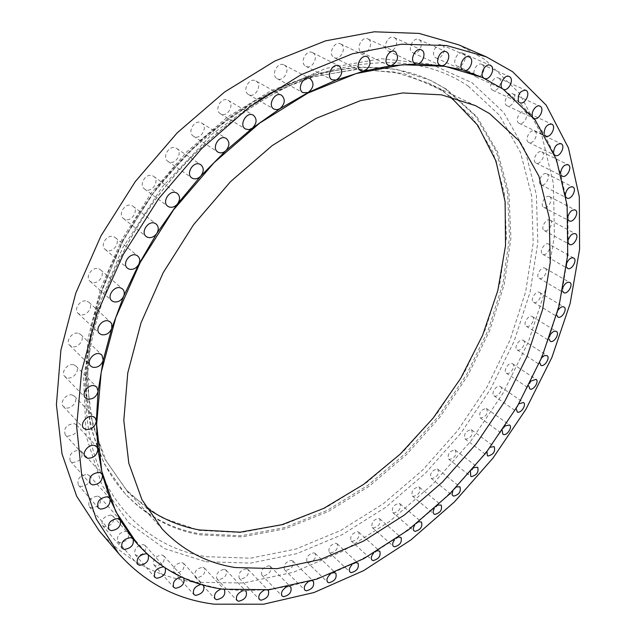 <?xml version="1.0" encoding="UTF-8"?>
<svg xmlns="http://www.w3.org/2000/svg" width="636" height="636" viewBox="0 0 636 636"><rect width="100%" height="100%" fill="white"/><g stroke="black" fill="none" stroke-linecap="round" stroke-linejoin="round"><path stroke-width="0.48" stroke-dasharray="3.18 2.39" d="M183.589 577.941L181.729 577.098M161.949 554.926L163.865 555.92C165.169 561.278 162.522 564.609 155.9 565.905L153.936 564.887C152.672 559.497 155.343 556.174 161.949 554.926M165.137 567.94L163.77 567.042M143.299 544.527L145.302 545.577C146.662 551.07 143.959 554.449 137.177 555.713L135.118 554.632C133.806 549.114 136.533 545.744 143.299 544.527M148.212 554.958L147.425 554.234M126.206 531.243L128.289 532.356C129.712 537.992 126.954 541.427 120.005 542.651L117.859 541.506C116.483 535.838 119.274 532.419 126.206 531.243M110.966 515.081L113.121 516.249C114.615 522.045 111.801 525.535 104.678 526.711L102.46 525.511C101.013 519.692 103.851 516.209 110.966 515.081M97.865 496.104L100.075 497.312C101.665 503.275 98.803 506.828 91.489 507.965L89.215 506.717C87.681 500.715 90.566 497.177 97.865 496.104M87.204 474.408L89.445 475.656C91.147 481.802 88.237 485.419 80.732 486.5L78.419 485.212C76.781 479.035 79.715 475.434 87.204 474.408M79.246 450.169L81.495 451.441C83.324 457.777 80.382 461.466 72.679 462.491L70.358 461.172C68.593 454.804 71.558 451.139 79.246 450.169M74.237 423.616L76.471 424.896C78.451 431.439 75.485 435.191 67.583 436.161L65.269 434.841C63.362 428.267 66.351 424.522 74.237 423.616M72.385 395.051L74.571 396.315C78.888 400.29 71.598 409.679 65.651 407.811L63.377 406.499C59.108 402.493 66.494 393.12 72.385 395.051M73.863 364.841L75.97 366.066C80.526 370.128 73.132 379.851 67.034 377.808L64.84 376.528C60.325 372.426 67.821 362.719 73.863 364.841M78.753 333.407L80.74 334.568C85.574 338.702 78.085 348.798 71.852 346.556L69.761 345.34C64.983 341.166 72.568 331.086 78.753 333.407M87.092 301.226L88.929 302.299C94.056 306.488 86.488 316.998 80.12 314.55L78.18 313.413C73.108 309.191 80.78 298.697 87.092 301.226M98.834 268.829L100.488 269.791C105.91 273.997 98.286 284.968 91.791 282.297L90.042 281.271C84.668 277.026 92.403 266.087 98.834 268.829M113.844 236.767L115.275 237.602C121.015 241.791 113.343 253.247 106.745 250.353L105.202 249.455C99.526 245.226 107.309 233.794 113.844 236.767M131.914 205.595L133.107 206.279C139.141 210.429 131.445 222.385 124.759 219.269L123.464 218.522C117.485 214.332 125.292 202.391 131.914 205.595M152.751 175.862L153.689 176.403C159.994 180.465 152.306 192.939 145.557 189.6L144.515 188.995C138.266 184.893 146.065 172.443 152.751 175.862M176.005 148.093L176.681 148.482C183.232 152.425 175.552 165.4 168.779 161.854L167.991 161.409C161.496 157.418 169.279 144.467 176.005 148.093M201.246 122.764L201.676 123.01C208.425 126.81 200.785 140.254 194.012 136.517L193.471 136.215C186.785 132.368 194.529 118.94 201.246 122.764M228.038 100.273L228.237 100.385C235.129 104.034 227.537 117.891 220.795 113.987L220.493 113.812C213.656 110.131 221.352 96.282 228.038 100.273M255.887 80.963C262.859 84.445 255.322 98.636 248.66 94.605L248.565 94.549C241.632 91.035 249.264 76.845 255.887 80.963L281.565 95.241M284.308 65.079C291.018 68.585 283.648 82.585 277.185 78.657L277.105 78.618C270.364 75.239 277.63 61.128 284.133 64.983L284.308 65.079M312.833 52.788C319.224 56.254 312.157 69.976 305.884 66.311L305.662 66.184C299.23 62.845 306.194 49.012 312.515 52.613L312.833 52.788M340.991 44.154C347.089 47.573 340.276 61.016 334.202 57.59L333.868 57.399C327.731 54.1 334.449 40.553 340.57 43.924L340.991 44.154M368.371 39.186C374.199 42.548 367.592 55.714 361.717 52.486L361.304 52.255C355.445 49.012 361.964 35.735 367.87 38.907L368.371 39.186M394.598 37.802C400.171 41.086 393.732 53.996 388.063 50.936L387.594 50.673C381.99 47.501 388.35 34.495 394.05 37.5L394.598 37.802M419.347 39.861C424.689 43.073 418.385 55.722 412.907 52.804L412.414 52.534C407.04 49.425 413.273 36.681 418.782 39.551L419.347 39.861M442.346 45.18C447.482 48.296 441.273 60.706 435.994 57.908L435.493 57.63C430.333 54.609 436.463 42.111 441.782 44.862L442.346 45.18M463.374 53.527C468.327 56.548 462.197 68.72 457.101 66.025L456.616 65.747C451.64 62.821 457.697 50.554 462.825 53.217L463.374 53.527M224.023 589.349L244.073 590.613L265.88 589.755L287.981 586.448L310.177 580.835L332.286 573.052L354.141 563.234L375.582 551.523L396.466 538.056L416.667 522.967L436.058 506.407L454.525 488.496L471.968 469.376L488.273 449.167L503.354 428.004L517.1 406.022L529.422 383.357L540.226 360.151L549.417 336.539L556.898 312.681L562.574 288.744L566.358 264.886L568.155 241.306L567.884 218.188L565.46 195.753L560.809 174.224L553.884 153.84L544.631 134.856L533.032 117.541L519.087 102.165L503.418 89.334M482.279 64.633C487.065 67.567 480.991 79.516 476.07 76.892L475.609 76.638C470.791 73.8 476.809 61.756 481.762 64.347L482.279 64.633M518.507 101.442L519.819 102.682M498.934 78.244C503.569 81.074 497.535 92.824 492.781 90.256L492.351 90.018C487.685 87.283 493.663 75.446 498.449 77.974L498.934 78.244M533.032 117.541L533.827 118.256M513.26 94.072C517.768 96.791 511.757 108.351 507.154 105.83L506.773 105.616C502.225 102.984 508.196 91.338 512.823 93.826L513.26 94.072M525.217 111.825C529.629 114.44 523.619 125.825 519.159 123.344L518.825 123.153C514.389 120.625 520.351 109.154 524.843 111.61L525.217 111.825M534.812 131.231C539.137 133.735 533.119 144.968 528.786 142.504L528.516 142.345C524.159 139.92 530.138 128.615 534.494 131.048L534.812 131.231M542.063 152.02C546.308 154.421 540.274 165.511 536.068 163.054L535.846 162.935C531.569 160.614 537.563 149.444 541.8 151.869L542.063 152.02M547 173.93C551.197 176.228 545.132 187.199 541.029 184.742L540.87 184.655C536.641 182.437 542.675 171.394 546.801 173.819L547 173.93M549.687 196.723C553.853 198.917 547.739 209.785 543.74 207.32L543.645 207.272C539.447 205.15 545.529 194.219 549.552 196.651L549.687 196.723M550.196 220.175C554.338 222.266 548.176 233.046 544.265 230.566L544.233 230.55C540.059 228.531 546.189 217.687 550.132 220.135L550.196 220.175M548.606 244.065C552.724 246.045 546.57 256.705 542.715 254.289L542.683 254.273C538.573 252.285 544.766 241.593 548.606 244.065L573.664 257.993M545.004 268.193L545.068 268.225C549.043 270.197 542.969 280.555 539.177 278.282L539.082 278.226C535.115 276.247 541.236 265.864 545.004 268.193M539.479 292.377L539.606 292.449C543.446 294.42 537.444 304.477 533.707 302.346L533.548 302.251C529.716 300.279 535.766 290.191 539.479 292.377M532.117 316.45L532.316 316.561C536.029 318.525 530.09 328.311 526.409 326.308L526.179 326.181C522.474 324.201 528.452 314.399 532.117 316.45M523.023 340.244L523.285 340.387C526.886 342.359 521.011 351.883 517.354 350.007L517.06 349.848C513.467 347.86 519.389 338.312 523.023 340.244M512.282 363.601L512.616 363.784C516.106 365.772 510.287 375.049 506.661 373.284L506.296 373.094C502.806 371.098 508.673 361.789 512.282 363.601M499.991 386.386L500.397 386.601C503.799 388.604 498.02 397.667 494.403 396.013L493.965 395.783C490.579 393.771 496.398 384.685 499.991 386.386M486.246 408.455L486.723 408.702C488.178 413.599 486.166 416.715 480.689 418.035L480.18 417.773C478.757 412.851 480.776 409.743 486.246 408.455M471.149 429.674L471.697 429.96C473.097 434.793 471.069 437.886 465.608 439.222L465.027 438.92C463.652 434.062 465.695 430.977 471.149 429.674M454.78 449.906L455.408 450.224C456.759 455.018 454.716 458.087 449.255 459.438L448.603 459.105C447.275 454.287 449.334 451.218 454.78 449.906M437.258 469.018L437.966 469.376C439.277 474.138 437.202 477.199 431.741 478.558L431.001 478.185C429.713 473.407 431.804 470.346 437.258 469.018M418.679 486.89L419.458 487.287C420.738 492.018 418.639 495.07 413.154 496.446L412.343 496.032C411.087 491.278 413.201 488.225 418.679 486.89M399.146 503.378L400.012 503.815C401.26 508.538 399.13 511.59 393.62 512.966L392.714 512.521C391.49 507.774 393.636 504.722 399.146 503.378M378.778 518.356L379.724 518.833C380.956 523.555 378.794 526.608 373.229 527.991L372.243 527.506C371.042 522.76 373.221 519.707 378.778 518.356M357.686 531.68L358.736 532.197C359.944 536.935 357.742 539.996 352.129 541.387L351.048 540.854C349.872 536.1 352.082 533.04 357.686 531.68M336.023 543.223L337.16 543.788C338.352 548.542 336.11 551.619 330.434 553.01L329.265 552.438C328.096 547.66 330.346 544.583 336.023 543.223M313.914 552.843L315.146 553.447C316.33 558.241 314.049 561.334 308.293 562.725L307.021 562.105C305.868 557.287 308.166 554.202 313.914 552.843M291.526 560.395L292.846 561.047C294.039 565.881 291.701 568.997 285.858 570.389L284.491 569.721C283.338 564.863 285.683 561.755 291.526 560.395M289.682 586.456L286.073 587.179M269.02 565.738L270.443 566.445C271.636 571.343 269.251 574.483 263.304 575.866L261.841 575.143C260.68 570.23 263.081 567.089 269.02 565.738M267.438 589.922L264.075 590.24M246.585 568.751L248.112 569.506C249.312 574.467 246.879 577.639 240.813 579.022L239.247 578.243C238.087 573.251 240.535 570.087 246.585 568.751M245.48 590.931L242.411 590.868M224.436 569.284L226.058 570.102C227.275 575.143 224.786 578.347 218.601 579.714L216.932 578.879C215.755 573.807 218.259 570.611 224.436 569.284M203.305 585.048L200.992 584.381M181.864 562.47L183.685 563.409C184.957 568.648 182.357 571.931 175.894 573.259L174.026 572.297C172.801 567.026 175.409 563.75 181.864 562.47M202.781 567.225L204.506 568.099C205.738 573.235 203.202 576.478 196.882 577.83L195.109 576.932C193.916 571.772 196.468 568.536 202.781 567.225M442.481 90.407L403.796 73.553L357.893 68.934L307.053 77.982L254.376 101.164L203.544 137.694L158.412 185.394L122.454 240.877L98.27 299.946L87.219 358.227L89.39 411.738L103.7 457.316L128.313 492.86L160.916 517.299L199.132 530.392L240.678 532.555L283.529 524.62L325.91 507.647L366.352 482.796L403.582 451.266L436.503 414.282L464.129 373.078L485.562 328.915L499.936 283.171L506.447 237.347L504.38 193.145L493.162 152.473L472.5 117.469L442.481 90.407M445.192 88.611L430.167 80.216L395.958 69.221L357.082 66.867L314.892 73.919L271.111 90.67L227.775 116.849L187.056 151.543L151.098 193.209L121.762 239.78L100.496 288.863L88.126 337.962L84.914 384.724L90.511 427.138L104.129 463.628L124.64 493.123C145.239 514.953 170.011 528.468 198.949 533.668L240.957 535.758L284.252 527.657L327.071 510.438L367.91 485.284L405.498 453.412L438.745 416.039L466.657 374.421L488.329 329.822L502.893 283.608L509.531 237.315L507.52 192.629L496.279 151.487L475.466 116.046L445.192 88.611M446.671 89.31L431.645 80.915C395.672 63.695 352.869 62.956 303.245 78.689L280.039 87.895L256.849 99.773L233.992 114.234L211.804 131.119L190.593 150.239L170.686 171.346L152.378 194.155L135.921 218.339L121.556 243.548L109.471 269.418L99.812 295.581L92.673 321.665L88.094 347.312L86.075 372.195C85.534 424.252 98.763 464.964 125.745 494.339C146.344 516.162 171.116 529.661 200.07 534.844L242.085 536.903L285.405 528.762L328.24 511.503L369.103 486.302L406.722 454.39L439.993 416.978L467.937 375.312L489.641 330.672L504.237 284.427L510.915 238.095L508.935 193.384L497.718 152.219L476.936 116.754L446.671 89.31M99.144 530.75C125.173 559.863 156.933 577.027 194.433 582.242L243.501 583.013L293.617 572.193L342.852 551.181L389.622 521.433L432.623 484.322L470.72 441.201L502.909 393.382L528.23 342.2L545.712 289.07L554.417 235.582L553.399 183.573L541.832 135.206L519.111 92.959L485.061 59.625L458.691 44.83M137.106 543.685L147.846 554.56L164.517 567.399L182.755 577.377L202.264 584.524L221.312 588.952M502.329 88.587L482.168 77.346M450.511 96.744L442.211 90.892L427.964 82.934L394.177 71.995L355.778 69.602L314.097 76.503L270.856 92.991L228.062 118.805L187.866 153.037L152.37 194.155L123.432 240.122L102.452 288.569L90.28 337.04L87.156 383.214L92.745 425.087L106.26 461.108L126.604 490.221L146.399 507.743M312.006 580.652L308.198 581.805M334.218 572.67L330.275 574.244M356.152 562.645L352.121 564.649M377.649 550.728L373.586 553.145M398.573 537.054L394.527 539.861M418.782 521.774L414.807 524.946M438.164 505.016L434.308 508.522M456.6 486.922L452.904 490.73M473.979 467.619L470.481 471.697M490.213 447.251L486.945 451.552M505.183 425.953L502.194 430.429M518.809 403.852L516.122 408.463M530.996 381.099L528.627 385.79M541.641 357.814L539.622 362.544M550.649 334.17L549.003 338.877M557.947 310.296L556.667 314.931M563.424 286.383L562.534 290.883M566.994 262.581L566.493 266.897M568.584 239.08L568.449 243.167M568.099 216.089L568.33 219.889M565.476 193.813L566.032 197.271M560.642 172.475L561.493 175.552M553.551 152.314L554.64 154.969M544.162 133.576L545.434 135.778M468.096 86.003L499.363 115.132L520.566 152.616L531.704 195.983L533.191 242.976L525.702 291.582L510.04 340.053L487.073 386.847L457.682 430.564L422.821 469.917L383.468 503.625L340.745 530.424L295.939 549.035L250.568 558.193L206.462 556.699C137.837 546.451 82.863 483.924 86.075 387.086C87.983 326.658 113.383 256.523 156.909 197.51C200.618 138.624 260.259 93.834 317.491 74.34C378.436 55.571 428.64 59.458 468.096 86.003M205.841 561.723L250.695 563.083L296.781 553.646L342.271 534.63L385.623 507.345L425.548 473.089L460.933 433.124L490.769 388.747L514.127 341.262L530.098 292.051L537.794 242.682L536.41 194.918L525.233 150.788L503.823 112.588L472.158 82.839L430.826 64.093L381.274 58.703L325.918 68.37L268.169 93.754L212.154 134.053L162.252 186.825L122.454 248.207L95.726 313.405L83.594 377.418L86.075 435.771L101.887 485.022L128.862 522.959L164.406 548.55L205.841 561.723M163.865 555.92L183.717 578.084M145.302 545.577L165.121 567.916M128.289 532.356L148.093 554.807M113.121 516.249L132.932 538.74M100.075 497.312L119.942 519.771M89.445 475.656L109.4 497.996M81.495 451.441L101.593 473.574M76.471 424.896L96.752 446.734M74.571 396.315L95.098 417.773M75.97 366.066L96.783 387.054M80.74 334.568L101.903 355.007M88.929 302.299L110.497 322.126M100.488 269.791L122.494 288.943M115.275 237.602L137.774 256.038M133.107 206.279L156.122 223.983M153.689 176.403L177.253 193.36M176.681 148.482L200.793 164.716M201.676 123.01L226.337 138.537M228.237 100.385L253.422 115.259M277.185 78.657L303.094 92.713M305.884 66.311L332.199 79.905M334.202 57.59L360.851 70.795M361.717 52.486L388.636 65.381M388.063 50.936L415.173 63.6M412.907 52.804L440.152 65.301M435.994 57.908L463.294 70.31M457.101 66.025L484.393 78.387M476.07 76.892L503.291 89.279M492.781 90.256L519.874 102.706M507.154 105.83L534.081 118.391M519.159 123.344L545.871 136.04M528.786 142.504L555.252 155.383M536.068 163.054L562.248 176.14M541.029 184.742L566.915 198.058M543.74 207.32L569.307 220.883M544.265 230.566L569.506 244.399M545.068 268.225L569.784 282.464M539.606 292.449L563.989 306.997M532.316 316.561L556.365 331.428M523.285 340.387L547.008 355.596M512.616 363.784L536.021 379.334M500.397 386.601L523.492 402.509M486.723 408.702L509.523 424.983M471.697 429.96L494.212 446.607M455.408 450.224L477.652 467.261M437.966 469.376L459.947 486.802M419.458 487.287L441.201 505.103M400.012 503.815L421.517 522.037M379.724 518.833L401.014 537.468M358.736 532.197L379.811 551.245M337.16 543.788L358.044 563.242M315.146 553.447L335.856 573.306M292.846 561.047L313.389 581.304M270.443 566.445L290.827 587.092M248.112 569.506L268.36 590.518M226.058 570.102L246.18 591.448M183.685 563.409L203.615 585.343M204.506 568.099L224.516 589.763M124.64 493.123L125.745 494.339M430.167 80.216L431.645 80.915M86.075 372.195L86.075 387.086C87.975 326.936 113.375 256.69 156.989 197.565C200.769 138.569 260.514 93.746 317.491 74.34L303.245 78.689M126.604 490.221L162.148 528.945M427.964 82.934L475.394 105.608M195.109 576.932L214.976 598.818M174.026 572.297L193.789 594.461M216.932 578.879L236.91 600.44M239.247 578.243L259.361 599.454M261.841 575.143L282.09 595.988M284.491 569.721L304.906 590.168M307.021 562.105L327.604 582.155M329.265 552.438L350.023 572.074M351.048 540.854L372.012 560.077M372.243 527.506L393.414 546.316M392.714 512.521L414.1 530.917M412.343 496.032L433.959 514.023M431.001 478.185L452.872 495.778M448.603 459.105L470.72 476.3M465.027 438.92L487.415 455.734M480.18 417.773L502.853 434.205M493.965 395.783L516.941 411.85M506.296 373.094L529.565 388.811M517.06 349.848L540.648 365.215M526.179 326.181L550.092 341.222M533.548 302.251L557.788 316.966M539.082 278.226L563.655 292.632M542.683 254.273L567.59 268.376M550.132 220.135L575.524 233.786M549.552 196.651L575.278 210.031M546.801 173.819L572.845 186.944M541.8 151.869L568.147 164.756M534.494 131.048L561.127 143.72M524.843 111.61L551.73 124.1M512.823 93.826L539.932 106.156M498.449 77.974L525.733 90.193M481.762 64.347L509.174 76.479M462.825 53.217L490.316 65.325M441.782 44.862L469.281 57.002M418.782 39.551L446.226 51.77M394.05 37.5L421.374 49.878M367.87 38.907L395.004 51.516M340.57 43.924L367.425 56.827M312.515 52.613L339.044 65.898M284.133 64.983L310.265 78.729M248.565 94.549L274.021 109.138M220.493 113.812L245.456 129.005M193.471 136.215L217.902 152.06M167.991 161.409L191.873 177.961M144.515 188.995L167.84 206.279M123.464 218.522L146.248 236.536M105.202 249.455L127.462 268.209M90.042 281.271L111.809 300.733M78.18 313.413L99.51 333.542M69.761 345.34L90.694 366.082M64.84 376.528L85.423 397.81M63.377 406.499L83.674 428.251M65.269 434.841L85.335 456.966M70.358 461.172L90.24 483.591M78.419 485.212L98.175 507.83M89.215 506.717L108.883 529.438M102.46 525.511L122.08 548.272M117.859 541.506L137.471 564.212M135.118 554.632L154.755 577.218M153.936 564.887L173.628 587.29"/><path stroke-width="0.95" d="M181.729 577.098C175.091 578.522 172.388 581.916 173.628 587.29L175.6 588.292C182.278 586.877 184.989 583.474 183.717 578.084L183.589 577.941M163.77 567.042L163.11 566.883C156.273 568.21 153.491 571.661 154.755 577.218L156.822 578.283C163.651 576.916 166.417 573.465 165.137 567.94M147.425 554.234L146.002 553.71C138.99 555.005 136.144 558.503 137.471 564.212L139.626 565.332C146.495 564.092 149.357 560.634 148.212 554.958M482.168 77.346L463.731 70.469C469.066 72.448 474.734 60.285 469.845 57.319L469.281 57.002C463.97 54.243 457.642 67.003 462.793 70.024L441.153 65.595C446.687 66.748 451.624 54.958 446.79 52.088L446.226 51.77C440.724 48.9 434.293 61.915 439.659 65.023L441.153 65.595L416.826 63.95C422.463 64.308 426.684 52.947 421.914 50.18L421.374 49.878C415.666 46.865 409.107 60.15 414.712 63.338L416.826 63.95L391.013 65.731C397.683 62.209 399.177 57.558 395.497 51.794L395.004 51.516C389.081 48.328 382.355 61.899 388.214 65.15L391.013 65.731L364.031 71.065C370.406 67.098 371.678 62.431 367.854 57.065L367.425 56.827C361.304 53.448 354.371 67.297 360.509 70.604L364.031 71.065L336.253 80.009C342.263 75.676 343.297 71.025 339.362 66.072L339.044 65.898C332.715 62.28 325.529 76.423 331.968 79.778L336.253 80.009L308.078 92.578C313.675 87.943 314.462 83.356 310.44 78.824L310.265 78.729C303.738 74.849 296.249 89.286 303.014 92.673L308.078 92.578L279.967 108.676C285.087 103.827 285.62 99.351 281.565 95.241C274.927 91.099 267.064 105.624 274.021 109.138L276.946 109.75L279.967 108.676L252.389 128.146C256.92 123.312 257.262 119.019 253.422 115.259L253.223 115.148C246.506 111.141 238.58 125.316 245.456 129.005L249.018 129.665L252.389 128.146L225.82 150.724C229.739 146.018 229.906 141.955 226.337 138.537L225.907 138.29C219.15 134.458 211.176 148.204 217.902 152.06L218.442 152.362C220.899 153.387 223.363 152.839 225.82 150.724L200.738 176.077C204.037 171.585 204.053 167.801 200.793 164.716L200.109 164.327C193.352 160.685 185.346 173.954 191.873 177.961L192.668 178.406C195.467 179.455 198.162 178.676 200.738 176.077L177.595 203.806C180.29 199.601 180.179 196.126 177.253 193.36L176.307 192.819C169.574 189.401 161.56 202.161 167.84 206.279L168.89 206.875C172.054 207.916 174.956 206.891 177.595 203.806L156.806 233.428C158.928 229.58 158.706 226.432 156.122 223.983L154.93 223.3C148.252 220.104 140.238 232.339 146.248 236.536L147.552 237.292C151.082 238.293 154.166 237.005 156.806 233.428L138.728 264.425C140.325 260.983 140.007 258.184 137.774 256.038L136.335 255.203C129.744 252.254 121.754 263.964 127.462 268.209L129.013 269.108C132.916 270.038 136.152 268.479 138.728 264.425L123.638 296.257C124.775 293.244 124.394 290.803 122.494 288.943L120.832 287.981C114.345 285.262 106.411 296.479 111.809 300.733L113.574 301.758C117.859 302.593 121.214 300.764 123.638 296.257L111.761 328.367L111.745 323.978L110.497 322.126L108.645 321.053C102.277 318.557 94.406 329.313 99.51 333.542L101.458 334.679C106.117 335.379 109.551 333.28 111.761 328.367L103.231 360.215L101.903 355.007L99.9 353.847C93.667 351.573 85.892 361.9 90.694 366.082L92.792 367.298C97.817 367.839 101.299 365.477 103.231 360.215L98.095 391.275L96.783 387.054L94.661 385.837C88.563 383.762 80.891 393.708 85.423 397.81L87.641 399.082C93.015 399.432 96.505 396.832 98.095 391.275L96.33 421.08L95.098 417.773L92.896 416.524C86.949 414.632 79.389 424.244 83.674 428.251L85.963 429.554C91.679 429.682 95.138 426.859 96.33 421.08L97.849 449.215L96.752 446.734L94.502 445.47C88.706 443.753 81.273 453.07 85.335 456.966L87.665 458.278C93.699 458.166 97.101 455.145 97.849 449.215L102.499 475.315L101.593 473.574L99.327 472.317C91.544 473.399 88.515 477.159 90.24 483.591L92.578 484.894C98.914 484.521 102.229 481.333 102.499 475.315L110.076 499.093L109.4 497.996L107.15 496.764C99.566 497.909 96.577 501.589 98.175 507.83L100.496 509.102C107.11 508.45 110.306 505.119 110.076 499.093L120.339 520.327L117.724 518.578C110.338 519.771 107.389 523.396 108.883 529.438L111.165 530.67C118.034 529.74 121.094 526.29 120.339 520.327L133.027 538.851L130.77 537.595C123.575 538.843 120.681 542.397 122.08 548.272L124.306 549.448C131.406 548.224 134.307 544.686 133.027 538.851L137.106 543.685M484.545 78.451C489.664 80.852 495.714 68.609 490.865 65.635L490.316 65.325C485.196 62.662 478.948 75.175 483.909 78.109L484.163 78.268M503.418 89.334C508.355 91.695 514.381 79.659 509.69 76.773L509.174 76.479C504.594 74.046 498.409 85.001 502.329 88.587M519.819 102.682L519.874 102.706C524.613 105.266 530.822 93.293 526.211 90.463L525.733 90.193C519.874 90.789 517.466 94.533 518.507 101.442M533.827 118.256L534.081 118.391C538.66 120.904 544.845 109.122 540.362 106.403L539.932 106.156C535.806 103.891 529.748 113.892 533.032 117.541M545.434 135.778L545.871 136.04C550.307 138.529 556.484 126.922 552.104 124.314L551.73 124.1C547 124.1 544.48 127.256 544.162 133.576M554.64 154.969L555.252 155.383C559.553 157.839 565.738 146.407 561.445 143.903L561.127 143.72C556.882 143.513 554.353 146.375 553.551 152.314M561.493 175.552L562.248 176.14C566.43 178.589 572.631 167.3 568.409 164.907L568.147 164.756C564.347 164.382 561.842 166.958 560.642 172.475M566.032 197.271L566.915 198.058C570.985 200.499 577.21 189.337 573.044 187.056L572.845 186.944C569.435 186.443 566.978 188.733 565.476 193.813M568.33 219.889L569.307 220.883C573.282 223.331 579.539 212.281 575.413 210.103L575.278 210.031C572.225 209.435 569.832 211.454 568.099 216.089M568.449 243.167L569.506 244.399C573.386 246.855 579.698 235.9 575.588 233.825L575.524 233.786C572.782 233.118 570.468 234.883 568.584 239.08M566.493 266.897L567.622 268.4C571.454 270.801 577.75 259.957 573.664 258.001L573.664 257.993C571.207 257.286 568.989 258.812 566.994 262.581M562.534 290.883L563.75 292.687C567.511 294.937 573.728 284.411 569.784 282.464L569.721 282.432C567.527 281.756 565.428 283.076 563.424 286.383M556.667 314.931L557.955 317.062C561.652 319.169 567.797 308.945 563.989 306.997L563.854 306.926C561.89 306.314 559.918 307.434 557.947 310.296M549.003 338.877L550.315 341.341C553.972 343.321 560.046 333.375 556.365 331.428L556.166 331.324C554.401 330.76 552.565 331.706 550.649 334.17M539.622 362.544L540.95 365.374C544.567 367.226 550.577 357.543 547.008 355.596L544.281 355.651L541.641 357.814M528.627 385.79L529.931 389.001C533.532 390.735 539.479 381.298 536.021 379.334L530.996 381.099M516.122 408.463L517.37 412.08C520.963 413.702 526.862 404.488 523.492 402.509L518.809 403.852M502.194 430.429L502.853 434.205L503.362 434.468C506.948 435.986 512.807 426.971 509.523 424.983L505.183 425.953M486.945 451.552L487.415 455.734L487.995 456.028C493.472 454.605 495.547 451.465 494.212 446.607L490.213 447.251M470.481 471.697L470.72 476.3L471.379 476.626C476.849 475.195 478.94 472.071 477.652 467.261L473.979 467.619M452.904 490.73L452.069 494.093L452.474 495.341L453.603 496.136C459.089 494.697 461.203 491.58 459.947 486.802L456.6 486.922M434.308 508.522C432.925 510.986 432.806 512.815 433.959 514.023L434.77 514.429C440.279 512.966 442.418 509.865 441.201 505.103L438.164 505.016M414.807 524.946C413.13 527.562 412.891 529.55 414.1 530.917L414.998 531.354C420.539 529.883 422.709 526.783 421.517 522.037L418.782 521.774M394.527 539.861C392.515 542.619 392.142 544.766 393.414 546.316L394.4 546.793C399.98 545.314 402.19 542.206 401.014 537.468L398.573 537.054M373.586 553.145C371.217 556.015 370.685 558.328 372.012 560.077L373.086 560.602C378.722 559.116 380.972 555.999 379.811 551.245L377.649 550.728M352.121 564.649C349.355 567.614 348.655 570.095 350.023 572.074L351.191 572.639C356.907 571.144 359.189 568.012 358.044 563.242L356.152 562.645M330.275 574.244C327.079 577.273 326.189 579.905 327.604 582.155L328.868 582.759C334.663 581.264 336.993 578.116 335.856 573.306L334.218 572.67M308.198 581.805C304.549 584.834 303.452 587.624 304.906 590.168L306.266 590.828C312.149 589.333 314.526 586.161 313.389 581.304L312.006 580.652M286.073 587.179C281.947 590.16 280.619 593.094 282.09 595.988L283.553 596.695C289.547 595.201 291.972 592.005 290.827 587.092L289.682 586.456M264.075 590.24C259.456 593.11 257.882 596.178 259.361 599.454L260.927 600.217C267.033 598.73 269.513 595.503 268.36 590.518L267.438 589.922M242.411 590.868C237.284 593.539 235.447 596.735 236.91 600.44L238.58 601.259C244.812 599.788 247.348 596.52 246.18 591.448L245.48 590.931M200.992 584.381C194.839 586.352 192.438 589.715 193.789 594.461L195.665 595.407C202.184 593.968 204.84 590.613 203.615 585.343L203.305 585.048M221.312 588.952C215.66 591.329 213.553 594.62 214.976 598.818L216.749 599.692C223.117 598.238 225.708 594.93 224.516 589.763L224.023 589.349M486.27 56.835L458.691 44.83L419.132 33.422L374.246 31.8L325.513 40.863L274.863 61.024L224.611 91.997L177.269 132.765L135.317 181.538L100.941 235.916L75.803 293.101L60.873 350.221L56.413 404.552L61.994 453.81L76.678 496.255L99.144 530.75L118.694 553.614C144.698 582.663 176.546 599.517 214.237 604.184L263.574 604.2L314.033 592.521L363.673 570.611L410.896 539.94L454.406 501.939L493.083 457.96L525.908 409.322L551.921 357.36L570.134 303.515L579.587 249.36L579.309 196.755L568.417 147.87L546.245 105.226L512.552 71.661L486.27 56.835L446.663 45.538L401.507 44.226L352.288 53.829L300.947 74.77L249.845 106.745L201.548 148.697L158.61 198.766L123.281 254.472L97.284 312.928L81.647 371.146L76.646 426.358L81.845 476.245L96.306 519.04L118.694 553.614M503.219 89.191L482.358 77.433L445.136 66.319L402.62 64.721L356.216 73.53L307.8 93.11L259.599 123.161L214.054 162.657L173.572 209.84L140.286 262.35L115.839 317.459L101.196 372.338L96.632 424.363L101.776 471.308L115.728 511.503L137.249 543.844C160.733 569.451 189.345 584.571 223.077 589.214L269.306 589.723L316.8 579.118L363.689 558.71L408.399 529.883L449.66 493.997L486.333 452.347L517.426 406.245L541.975 357.011L559.052 306.051L567.733 254.933L567.129 205.46L556.476 159.716L535.21 120.085L503.219 89.191M235.217 567.543L277.073 568.663L320.353 559.505L363.283 541.22L404.377 515.025L442.362 482.175L476.133 443.912L504.706 401.491L527.165 356.192L542.611 309.406L550.227 262.644L549.226 217.623L538.97 176.291L519.079 140.826L489.561 113.574L475.394 105.608L441.543 94.844L402.763 92.943L360.389 100.671L316.164 118.336L272.136 145.644L230.542 181.626L193.598 224.659L163.253 272.574L141.009 322.865L127.764 372.958L123.805 420.42L128.806 463.199L141.963 499.721L162.148 528.945C182.309 550.172 206.66 563.035 235.217 567.543M146.399 507.743C162.387 518.976 180.044 526.377 199.378 529.955L240.082 532.181L282.066 524.66L323.676 508.395L363.482 484.481L400.283 454.056L433.013 418.265L460.75 378.277L482.613 335.291L497.805 290.588L505.533 245.568L505.119 201.803L495.985 161.067L477.787 125.34L450.511 96.744"/></g></svg>
